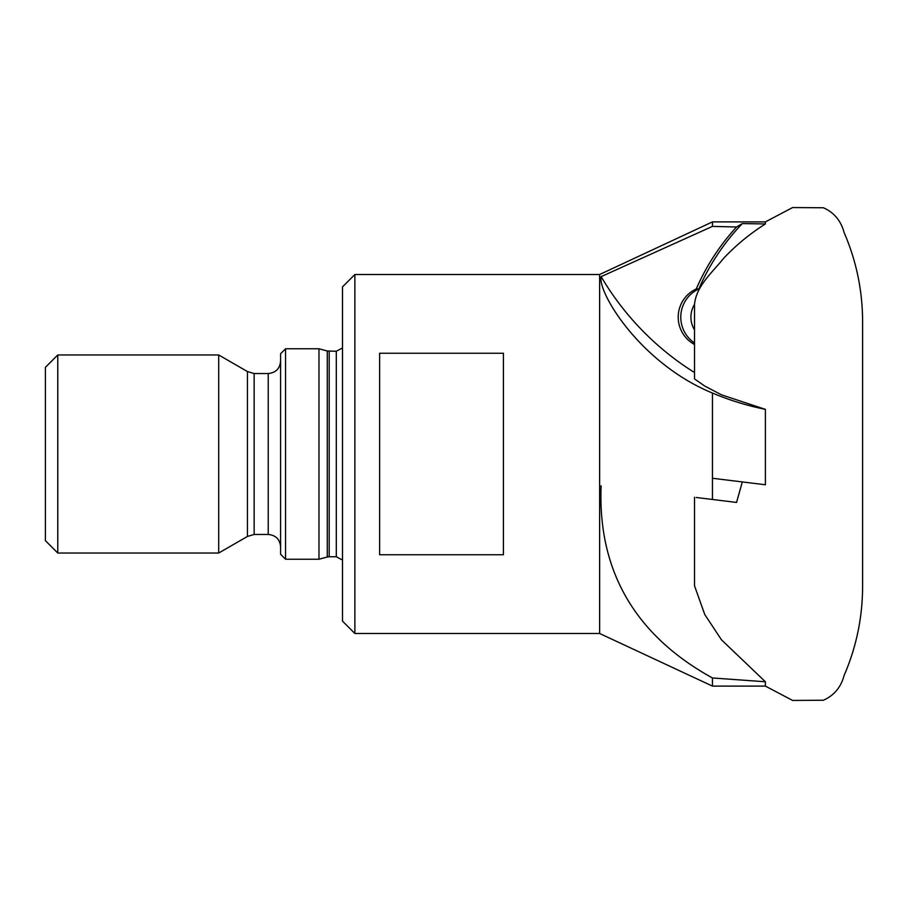 <?xml version="1.0" encoding="UTF-8"?>
<svg xmlns="http://www.w3.org/2000/svg" width="908" height="908" viewBox="0 0 908 908"><rect width="100%" height="100%" fill="white"/><g stroke="black" fill="none" stroke-linecap="round" stroke-linejoin="round"><path stroke-width="1.36" d="M742.324 481.932L765.399 484.77L765.399 409.36C747.307 405.717 729.657 400.28 712.451 393.05L712.451 499.468L736.547 502.43L742.324 481.932L712.451 478.266M765.399 686.107L765.399 681.772L712.451 677.958L712.451 686.107L765.399 686.107L792.605 700.443L823.363 700.238C834.032 695.539 840.944 687.288 844.122 675.45C856.38 647.041 862.532 617.349 862.6 586.409L862.6 321.591C862.532 290.651 856.38 260.959 844.122 232.55C840.944 220.712 834.032 212.461 823.363 207.762L792.605 207.557L765.399 221.893L765.399 223.947L742.324 223.584A222.823 221.155 -90 0 0 698.808 288.971A30.951 30.713 -90 0 0 694.529 342.963M354.869 274.511L354.869 633.489L342.498 621.117L342.498 286.883L354.869 274.511L599.632 274.511L712.451 221.893L712.451 226.387L736.547 227L742.324 223.584M765.399 223.947C749.872 233.742 735.843 245.319 723.313 258.666C712.303 272.502 696.209 285.986 694.529 304.396A24.141 23.96 -90 0 0 694.529 329.91M736.547 227A222.823 221.155 -90 0 0 696.243 288.971A30.951 30.713 -90 0 0 694.529 344.507M694.529 372.541A282.853 280.754 90 0 1 601.13 276.634L712.451 226.387M601.13 276.634C597.441 292.058 639.845 363.177 712.451 393.05M694.529 303.896L694.529 378.908L704.756 386.07L721.497 394.821L765.399 409.36M696.243 497.482L712.451 499.468M601.13 485.803C597.441 575.683 639.845 638.006 712.451 677.958M694.529 497.266L694.529 585.83L704.756 614.512L721.497 639.845L765.399 681.772M599.632 274.511L599.632 633.489L712.451 686.107M503.418 554.754L503.418 353.246L379.635 353.246L379.635 554.754L503.418 554.754M57.783 354.971L45.4 367.343L45.4 540.657L57.783 553.029L218.703 553.029L218.703 354.971L57.783 354.971L57.783 553.029M280.595 360.555C280.163 368.387 276.043 372.711 268.235 373.54L254.149 373.54L247.441 371.554L218.703 354.971M247.441 371.554L247.441 536.446L218.703 553.029M285.555 348.774L280.595 353.734L280.595 554.266L285.555 559.226L318.98 559.226L318.98 348.774L285.555 348.774L285.555 559.226M342.498 347.934L336.3 351.26L327.277 350.999L327.277 557.001L318.98 559.226M696.243 288.971L698.808 288.971M254.149 373.54L254.149 534.46L268.235 534.46C275.76 535.198 279.88 539.318 280.617 546.843M268.235 373.54L268.235 534.46M329.195 351.26L329.195 556.74L336.3 556.74L342.498 560.066M336.3 351.26L336.3 556.74M712.451 221.893L765.399 221.893M354.869 633.489L599.632 633.489M247.441 536.446L254.149 534.46M327.277 350.999L318.98 348.774M327.277 557.001L329.195 556.74"/></g></svg>
